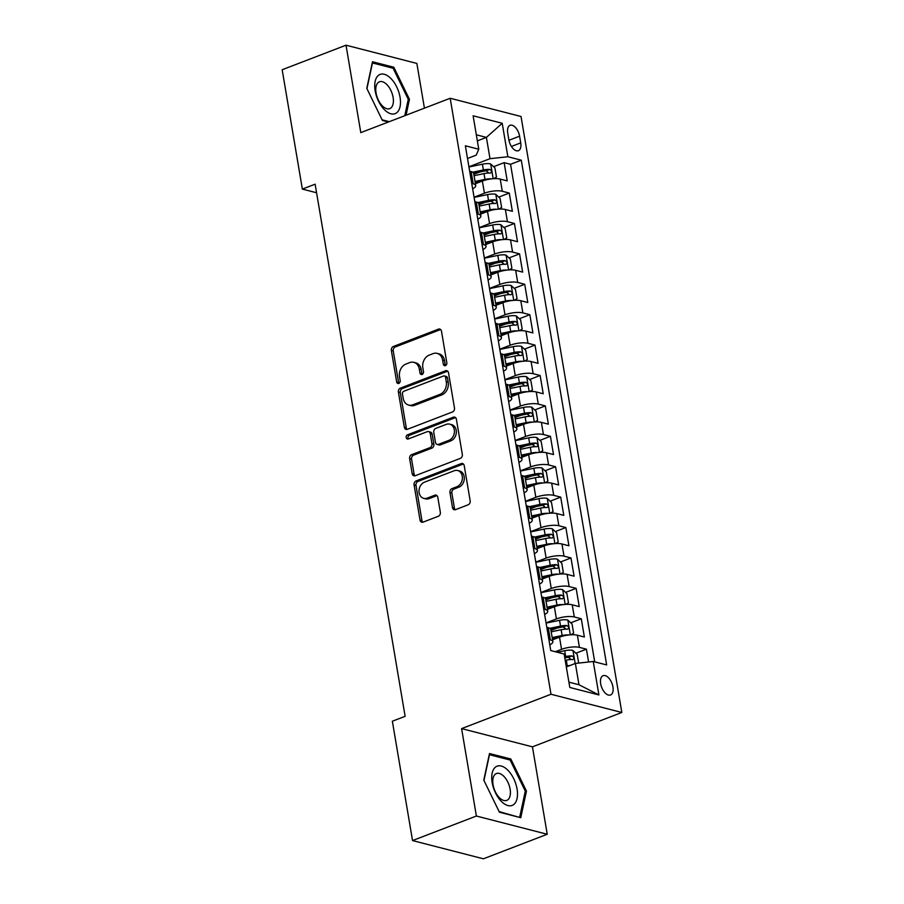 <?xml version="1.0" encoding="UTF-8"?>
<svg xmlns="http://www.w3.org/2000/svg" width="904" height="904" viewBox="0 0 904 904"><rect width="100%" height="100%" fill="white"/><g stroke="black" fill="none" stroke-linecap="round" stroke-linejoin="round"><path stroke-width="1.36" d="M445.435 365.634A2.226 1.763 -75.6 0 0 446.836 362.877L441.48 331.158A3.175 2.509 -75.6 0 0 439.762 329.056A3.175 2.509 -75.6 0 0 438.463 329.146L393.342 346.492A3.175 2.509 -75.6 0 0 391.342 350.436L396.709 382.143A2.226 1.763 -75.6 0 0 400.212 380.799L399.523 376.697A10.159 8.034 -75.6 0 1 405.93 364.063L409.693 362.617A10.159 8.034 -75.6 0 1 413.829 362.334A10.159 8.034 -75.6 0 1 419.32 369.081L420.021 373.182A2.226 1.763 -75.6 0 0 423.524 371.838L422.835 367.736A10.159 8.034 -75.6 0 1 429.242 355.102L433.005 353.656A10.159 8.034 -75.6 0 1 437.14 353.374A10.159 8.034 -75.6 0 1 442.632 360.12L443.333 364.222A2.226 1.763 -75.6 0 0 445.435 365.634M612.935 686.916A10.351 5.514 69 0 0 603.092 675.683A10.351 5.514 69 0 0 600.674 683.763A10.351 5.514 69 0 0 610.516 694.995A10.351 5.514 69 0 0 612.935 686.916M452.508 507.641A3.175 2.509 -75.6 0 0 454.215 509.743A3.175 2.509 -75.6 0 0 455.514 509.653L468.17 504.794A3.175 2.509 -75.6 0 0 470.17 500.839L464.215 465.628A3.175 2.509 -75.6 0 0 462.498 463.515A3.175 2.509 -75.6 0 0 461.209 463.605L416.089 480.951A3.175 2.509 -75.6 0 0 414.088 484.894L420.044 520.116A3.175 2.509 -75.6 0 0 421.761 522.229A3.175 2.509 -75.6 0 0 423.049 522.139L438.338 516.263A3.175 2.509 -75.6 0 0 440.35 512.308L437.796 497.234A3.175 2.509 -75.6 0 0 436.078 495.132A3.175 2.509 -75.6 0 0 434.79 495.211L427.196 498.127A8.486 6.712 -75.6 0 1 423.739 498.364A8.486 6.712 -75.6 0 1 419.027 490.612A8.486 6.712 -75.6 0 1 424.496 482.16L454.203 470.747A8.486 6.712 -75.6 0 1 457.673 470.509A8.486 6.712 -75.6 0 1 462.385 478.261A8.486 6.712 -75.6 0 1 456.904 486.714L451.955 488.612A3.175 2.509 -75.6 0 0 449.955 492.567L452.508 507.641L454.418 508.127A3.175 2.509 -75.6 0 0 455.243 509.743M461.605 728.613L476.385 816.029L412.54 840.573L483.391 858.8L547.236 834.256L532.445 746.84L621.828 712.476L550.988 694.249L461.605 728.613L532.445 746.84M424.428 108.164L416.857 63.427L346.017 45.2L360.798 132.617L450.181 98.265L550.988 694.249M346.017 45.2L282.172 69.744L302.354 189.094L316.569 192.755M412.54 840.573L392.359 721.222L405.128 716.318L315.123 184.179L302.354 189.094M452.475 411.964A3.175 2.509 -75.6 0 0 454.475 408.02L448.52 372.798A3.175 2.509 -75.6 0 0 446.802 370.685A3.175 2.509 -75.6 0 0 445.502 370.776L400.382 388.121A3.175 2.509 -75.6 0 0 398.381 392.076L404.337 427.287A3.175 2.509 -75.6 0 0 406.054 429.4A3.175 2.509 -75.6 0 0 407.354 429.31L452.475 411.964M456.373 419.207L462.328 454.429A3.175 2.509 -75.6 0 1 460.328 458.384L415.207 475.73A3.175 2.509 -75.6 0 1 413.908 475.809A3.175 2.509 -75.6 0 1 412.19 473.707L409.636 458.633A3.175 2.509 -75.6 0 1 411.648 454.678L429.942 447.649A3.175 2.509 -75.6 0 0 431.942 443.694L430.259 433.705A3.175 2.509 -75.6 0 0 428.541 431.592A3.175 2.509 -75.6 0 0 427.242 431.683L408.19 439.005A2.226 1.763 -75.6 0 1 407.489 434.824L453.356 417.185A3.175 2.509 -75.6 0 1 454.655 417.106A3.175 2.509 -75.6 0 1 456.373 419.207M588.594 661.999L586.425 649.174L575.893 653.219M555.305 651.727L561.565 649.332A12.927 3.887 -9.6 0 1 579.43 647.377L577.373 635.207L584.368 637.004L581.283 618.765L570.752 622.811M550.965 630.416L556.932 628.122M546.061 622.901L556.412 618.924A12.927 3.887 -9.6 0 1 574.289 616.969L572.232 604.799L579.227 606.595L576.142 588.357L565.599 592.402M545.824 600.007L551.79 597.713M540.92 592.493L551.27 588.515A12.927 3.887 -9.6 0 1 569.147 586.56L567.091 574.39L574.085 576.187L570.989 557.949L560.457 561.994M540.682 569.599L546.649 567.305M535.778 562.085L546.129 558.107A12.927 3.887 -9.6 0 1 564.006 556.152L561.949 543.982L568.932 545.79L565.847 527.54L555.316 531.586M535.541 539.191L541.496 536.897M530.637 531.676L540.987 527.699A12.927 3.887 -9.6 0 1 558.864 525.744L556.807 513.585L563.791 515.382L560.706 497.132L550.174 501.178M530.388 508.782L536.354 506.489M525.495 501.268L535.846 497.29A12.927 3.887 -9.6 0 1 553.723 495.335L551.666 483.177L558.649 484.973L555.564 466.724L545.033 470.781M525.247 478.374L531.213 476.092M520.342 470.86L530.704 466.882A12.927 3.887 -9.6 0 1 548.581 464.927L546.524 452.768L553.508 454.565L550.423 436.316L539.891 440.372M520.105 447.977L526.072 445.683M515.201 440.463L525.563 436.474A12.927 3.887 -9.6 0 1 543.428 434.519L541.372 422.36L548.366 424.157L545.281 405.907L534.75 409.964M514.964 417.569L520.93 415.275M510.059 410.054L520.421 406.065A12.927 3.887 -9.6 0 1 538.287 404.111L536.23 391.952L543.225 393.748L540.14 375.499L529.597 379.556M509.822 387.161L515.788 384.867M504.918 379.646L515.269 375.657A12.927 3.887 -9.6 0 1 533.145 373.702L531.089 361.543L538.083 363.34L534.998 345.091L524.456 349.147M504.681 356.752L510.647 354.458M499.776 349.238L510.127 345.249A12.927 3.887 -9.6 0 1 528.004 343.294L525.947 331.135L532.931 332.932L529.846 314.694L519.314 318.739M499.539 326.344L505.494 324.05M494.635 318.829L504.986 314.852A12.927 3.887 -9.6 0 1 522.862 312.886L520.806 300.727L527.789 302.524L524.704 284.285L514.173 288.331M494.398 295.936L500.353 293.642M489.493 288.421L499.844 284.444A12.927 3.887 -9.6 0 1 517.721 282.477L515.664 270.319L522.648 272.115L519.563 253.877L509.031 257.922M489.245 265.527L495.211 263.233M484.341 258.013L494.703 254.035A12.927 3.887 -9.6 0 1 512.579 252.08L510.523 239.91L517.506 241.707L514.421 223.469L503.89 227.514M484.103 235.119L490.07 232.825M479.199 227.605L489.561 223.627A12.927 3.887 -9.6 0 1 507.426 221.672L505.37 209.502L512.365 211.299L509.28 193.06L502.285 191.264A12.927 3.887 170.4 0 0 484.42 193.219L474.058 197.196M478.962 204.711L484.928 202.417M498.748 197.106L509.28 193.06M577.373 635.207A12.927 3.887 170.4 0 0 559.508 637.162L552.559 639.84M572.232 604.799A12.927 3.887 170.4 0 0 554.355 606.754L547.417 609.432M567.091 574.39A12.927 3.887 170.4 0 0 549.214 576.345L542.276 579.023M561.949 543.982A12.927 3.887 170.4 0 0 544.072 545.948L537.134 548.615M556.807 513.585A12.927 3.887 170.4 0 0 538.931 515.54L531.981 518.207M551.666 483.177A12.927 3.887 170.4 0 0 533.789 485.132L526.84 487.798M546.524 452.768A12.927 3.887 170.4 0 0 528.648 454.723L521.698 457.39M541.372 422.36A12.927 3.887 170.4 0 0 523.506 424.315L516.557 426.982M536.23 391.952A12.927 3.887 170.4 0 0 518.354 393.907L511.415 396.573M531.089 361.543A12.927 3.887 170.4 0 0 513.212 363.498L506.274 366.165M525.947 331.135A12.927 3.887 170.4 0 0 508.071 333.09L501.132 335.757M520.806 300.727A12.927 3.887 170.4 0 0 502.929 302.682L495.991 305.349M515.664 270.319A12.927 3.887 170.4 0 0 497.788 272.273L490.838 274.94M510.523 239.91A12.927 3.887 170.4 0 0 492.646 241.865L485.697 244.543M505.37 209.502A12.927 3.887 170.4 0 0 487.505 211.457L480.555 214.135M507.732 133.137L508.862 139.826A10.023 5.345 69 0 0 518.387 150.708A10.023 5.345 69 0 0 520.727 142.877L519.597 136.188A10.023 5.345 69 0 0 510.071 125.306A10.023 5.345 69 0 0 507.732 133.137M621.828 712.476L521.032 116.492L450.181 98.265M568.898 682.147L578.967 684.735L575.373 663.446L593.25 661.491L606.652 664.937L521.28 160.177L507.867 156.731L490.002 158.686L468.916 166.788M593.25 661.491L598.9 694.939L569.802 687.458L564.141 654.01L550.739 650.552L465.368 145.793L478.77 149.239L473.108 115.791L502.217 123.283L507.867 156.731M594.708 661.864L510.545 164.302L504.138 162.652L507.223 180.89L500.228 179.094A12.927 3.887 170.4 0 0 482.363 181.049L475.414 183.727M472.634 188.789A12.927 3.887 170.4 0 0 475.719 185.546A12.927 3.887 170.4 0 0 473.187 183.772L471.73 183.399M475.719 185.546L473.662 173.376A12.927 3.887 170.4 0 0 471.131 171.613L469.673 171.229M548.875 639.512L550.333 639.885A12.927 3.887 -9.6 0 1 552.864 641.659A12.927 3.887 -9.6 0 1 549.779 644.891M552.864 641.659L550.807 629.489A12.927 3.887 170.4 0 0 548.276 627.726L546.818 627.342M543.722 609.104L545.191 609.477A12.927 3.887 -9.6 0 1 547.722 611.251A12.927 3.887 -9.6 0 1 544.637 614.494M547.722 611.251L545.666 599.081A12.927 3.887 170.4 0 0 543.134 597.318L541.665 596.934M538.581 578.696L540.05 579.068A12.927 3.887 -9.6 0 1 542.581 580.843A12.927 3.887 -9.6 0 1 539.496 584.086M542.581 580.843L540.524 568.672A12.927 3.887 170.4 0 0 537.982 566.91L536.524 566.525M533.439 548.287L534.897 548.66A12.927 3.887 -9.6 0 1 537.439 550.434A12.927 3.887 -9.6 0 1 534.354 553.677M537.439 550.434L535.383 538.264A12.927 3.887 170.4 0 0 532.84 536.501L531.382 536.128M528.298 517.879L529.755 518.252A12.927 3.887 -9.6 0 1 532.298 520.026A12.927 3.887 -9.6 0 1 529.213 523.269M532.298 520.026L530.241 507.867A12.927 3.887 170.4 0 0 527.699 506.093L526.241 505.72M523.156 487.471L524.614 487.844A12.927 3.887 -9.6 0 1 527.156 489.618A12.927 3.887 -9.6 0 1 524.071 492.861M527.156 489.618L525.1 477.459A12.927 3.887 170.4 0 0 522.557 475.685L521.099 475.312M518.015 457.062L519.472 457.435A12.927 3.887 -9.6 0 1 522.003 459.209A12.927 3.887 -9.6 0 1 518.919 462.452M522.003 459.209L519.947 447.051A12.927 3.887 170.4 0 0 517.416 445.276L515.958 444.904M512.873 426.654L514.331 427.027A12.927 3.887 -9.6 0 1 516.862 428.801A12.927 3.887 -9.6 0 1 513.777 432.044M516.862 428.801L514.805 416.642A12.927 3.887 170.4 0 0 512.274 414.868L510.816 414.495M507.732 396.246L509.189 396.63A12.927 3.887 -9.6 0 1 511.72 398.393A12.927 3.887 -9.6 0 1 508.636 401.636M511.72 398.393L509.664 386.234A12.927 3.887 170.4 0 0 507.133 384.46L505.664 384.087M502.579 365.837L504.048 366.222A12.927 3.887 -9.6 0 1 506.579 367.984A12.927 3.887 -9.6 0 1 503.494 371.228M506.579 367.984L504.522 355.826A12.927 3.887 170.4 0 0 501.991 354.052L500.522 353.679M497.437 335.429L498.895 335.813A12.927 3.887 -9.6 0 1 501.437 337.576A12.927 3.887 -9.6 0 1 498.353 340.819M501.437 337.576L499.381 325.417A12.927 3.887 170.4 0 0 496.838 323.643L495.381 323.27M492.296 305.021L493.753 305.405A12.927 3.887 -9.6 0 1 496.296 307.168A12.927 3.887 -9.6 0 1 493.211 310.411M496.296 307.168L494.239 295.009A12.927 3.887 170.4 0 0 491.697 293.235L490.239 292.862M487.154 274.624L488.612 274.997A12.927 3.887 -9.6 0 1 491.154 276.76A12.927 3.887 -9.6 0 1 488.07 280.003M491.154 276.76L489.098 264.601A12.927 3.887 170.4 0 0 486.555 262.827L485.098 262.454M482.013 244.216L483.47 244.588A12.927 3.887 -9.6 0 1 486.002 246.363A12.927 3.887 -9.6 0 1 482.917 249.594M486.002 246.363L483.945 234.192A12.927 3.887 170.4 0 0 481.414 232.43L479.956 232.045M476.871 213.807L478.329 214.18A12.927 3.887 -9.6 0 1 480.86 215.954A12.927 3.887 -9.6 0 1 477.775 219.197M480.86 215.954L478.804 203.784A12.927 3.887 170.4 0 0 476.272 202.021L474.815 201.637M507.426 221.672L514.421 223.469M512.579 252.08L519.563 253.877M517.721 282.477L524.704 284.285M522.862 312.886L529.846 314.694M528.004 343.294L534.998 345.091M533.145 373.702L540.14 375.499M538.287 404.111L545.281 405.907M543.428 434.519L550.423 436.316M548.581 464.927L555.564 466.724M553.723 495.335L560.706 497.132M558.864 525.744L565.847 527.54M564.006 556.152L570.989 557.949M569.147 586.56L576.142 588.357M574.289 616.969L581.283 618.765M579.43 647.377L586.425 649.174M575.373 663.446L566.333 666.926M490.002 158.686L486.397 137.397L476.329 134.809M477.357 140.877L486.397 137.397L502.217 123.283M467.515 158.482L476.216 155.138L478.77 149.239M476.385 816.029L547.236 834.256M473.82 174.302L479.787 172.009M493.607 166.698L504.138 162.652M510.545 164.302L521.28 160.177M598.9 694.939L578.967 684.735M406.054 115.226L409.455 99.338L393.828 67.246L372.493 61.754L366.787 88.355L382.415 120.447L388.449 121.995M520.76 817.702L526.467 791.102L510.828 759.01L489.493 753.529L483.787 780.118L499.426 812.21L520.76 817.702M391.952 67.969L393.828 67.246M408.179 99.824L409.455 99.338M508.963 759.733L510.828 759.01M525.19 791.588L526.467 791.102M445.582 365.578A2.226 1.763 -75.6 0 1 445.243 364.719L444.553 360.617A10.159 8.034 -75.6 0 0 439.061 353.859L437.14 353.374M413.829 362.334L415.75 362.82A10.159 8.034 -75.6 0 1 421.241 369.578L421.931 373.68A2.226 1.763 -75.6 0 0 422.27 374.538M440.655 329.553A3.175 2.509 -75.6 0 0 440.384 329.632L395.263 346.978A3.175 2.509 -75.6 0 0 393.251 350.933L398.619 382.641A2.226 1.763 -75.6 0 0 398.958 383.499M447.695 371.182A3.175 2.509 -75.6 0 0 447.423 371.273L402.303 388.618A3.175 2.509 -75.6 0 0 400.302 392.562L406.258 427.784A3.175 2.509 -75.6 0 0 407.082 429.4M445.57 377.431A2.226 1.763 -75.6 0 0 443.457 376.019L403.851 391.24A2.226 1.763 -75.6 0 0 402.449 394.008L403.184 398.336A10.159 8.034 -75.6 0 0 408.676 405.082A10.159 8.034 -75.6 0 0 412.823 404.8L439.886 394.393A10.159 8.034 -75.6 0 0 446.293 381.759L445.57 377.431L447.48 377.928A2.226 1.763 -75.6 0 0 446.282 376.448L444.361 375.951M408.676 405.082L410.585 405.58A10.159 8.034 -75.6 0 0 414.733 405.297L412.823 404.8M447.48 377.928L448.214 382.256A10.159 8.034 -75.6 0 1 441.807 394.89L414.733 405.297M428.541 431.592L430.451 432.078A3.175 2.509 -75.6 0 1 432.168 434.191L433.863 444.192A3.175 2.509 -75.6 0 1 431.852 448.135L413.557 455.175A3.175 2.509 -75.6 0 0 411.557 459.119L414.111 474.193A3.175 2.509 -75.6 0 0 414.925 475.809M455.548 417.591A3.175 2.509 -75.6 0 0 455.277 417.682L409.399 435.321A2.226 1.763 -75.6 0 0 408.337 438.948M448.926 440.35A8.486 6.712 -75.6 0 0 454.407 431.897A8.486 6.712 -75.6 0 0 449.695 424.145A8.486 6.712 -75.6 0 0 446.226 424.383L435.762 428.406A3.175 2.509 -75.6 0 0 433.762 432.349L435.457 442.35A3.175 2.509 -75.6 0 0 437.174 444.463A3.175 2.509 -75.6 0 0 438.463 444.372L448.926 440.35L450.847 440.836A8.486 6.712 -75.6 0 0 456.328 432.394A8.486 6.712 -75.6 0 0 451.616 424.631L449.695 424.145M437.174 444.463L439.084 444.949A3.175 2.509 -75.6 0 0 440.384 444.87L438.463 444.372M450.847 440.836L440.384 444.87M457.673 470.509L459.582 470.995A8.486 6.712 -75.6 0 1 464.294 478.758A8.486 6.712 -75.6 0 1 458.825 487.199L453.876 489.109A3.175 2.509 -75.6 0 0 451.864 493.053L454.418 508.127M423.739 498.364L425.648 498.861A8.486 6.712 -75.6 0 0 429.117 498.624L427.196 498.127M436.971 495.618A3.175 2.509 -75.6 0 0 436.7 495.708L429.117 498.624M463.402 464.012A3.175 2.509 -75.6 0 0 463.119 464.091L417.998 481.436A3.175 2.509 -75.6 0 0 415.998 485.391L421.953 520.614A3.175 2.509 -75.6 0 0 422.778 522.218M493.799 178.687L496.454 177.037L494.917 167.918L490.567 163.895A8.565 2.576 170.4 0 0 482.408 164.189L468.95 166.991M491.674 178.868A8.565 2.576 170.4 0 0 484.973 179.387L475.029 181.467M481.335 181.444L475.244 182.721M474.058 175.692L484.002 173.613A8.565 2.576 -9.6 0 1 490.42 173.071C492.104 172.076 491.9 170.856 489.798 169.421A8.565 2.576 170.4 0 0 483.38 169.963L472.668 172.201M473.651 173.297L484.115 171.105A4.362 1.311 -9.6 0 1 486.126 170.833L488.126 172.37M400.054 97.248A21.018 11.198 69 0 0 384.268 74.275A21.018 11.198 69 0 0 375.16 90.841A21.018 11.198 69 0 0 390.957 113.802A21.018 11.198 69 0 0 400.054 97.248M393.104 97.395A14.385 7.661 69 0 0 379.431 81.778A14.385 7.661 69 0 0 376.064 93.01A14.385 7.661 69 0 0 389.748 108.627A14.385 7.661 69 0 0 393.104 97.395M366.945 88.682L372.471 62.952L393.138 68.263L408.28 99.361L404.777 115.712M389.296 121.667L382.109 119.814M507.946 770.298A21.018 11.198 69 0 0 492.16 773.157A21.018 11.198 69 0 0 501.291 801.328A21.018 11.198 69 0 0 517.065 798.469A21.018 11.198 69 0 0 507.946 770.298M503.867 776.344A14.385 7.661 69 0 0 496.432 773.541A14.385 7.661 69 0 0 492.917 783.7A14.385 7.661 69 0 0 499.313 797.599A14.385 7.661 69 0 0 506.76 800.402A14.385 7.661 69 0 0 510.274 790.243A14.385 7.661 69 0 0 503.867 776.344M518.907 817.227L499.121 811.589M483.956 780.457L489.471 754.716L510.138 760.038L525.292 791.124L519.755 816.9M498.951 209.095L501.607 207.445L500.059 198.326L495.72 194.303A8.565 2.576 170.4 0 0 487.55 194.597L474.091 197.4M496.816 209.276A8.565 2.576 170.4 0 0 490.126 209.796L480.171 211.875M486.476 211.852L480.386 213.129M479.199 206.101L489.143 204.022A8.565 2.576 -9.6 0 1 495.561 203.479C497.245 202.485 497.042 201.264 494.94 199.829A8.565 2.576 170.4 0 0 488.522 200.372L477.809 202.609M478.792 203.705L489.256 201.513A4.362 1.311 -9.6 0 1 491.267 201.242L493.279 202.778M504.093 239.503L506.748 237.854L505.2 228.735L500.861 224.712A8.565 2.576 170.4 0 0 492.691 224.994L479.233 227.808M501.957 239.684A8.565 2.576 170.4 0 0 495.268 240.204L485.312 242.283M491.618 242.261L485.527 243.538M484.341 236.498L494.285 234.43A8.565 2.576 -9.6 0 1 500.703 233.887C502.387 232.893 502.183 231.673 500.081 230.237A8.565 2.576 170.4 0 0 493.674 230.78L482.962 233.017M483.934 234.113L494.398 231.921A4.362 1.311 -9.6 0 1 496.409 231.65L498.42 233.187M509.234 269.912L511.89 268.262L510.342 259.143L506.003 255.12A8.565 2.576 170.4 0 0 497.833 255.403L484.374 258.216M507.11 270.093A8.565 2.576 170.4 0 0 500.409 270.612L490.465 272.692M496.759 272.669L490.669 273.946M489.482 266.906L499.426 264.838A8.565 2.576 -9.6 0 1 505.844 264.296C507.528 263.301 507.325 262.081 505.223 260.646A8.565 2.576 170.4 0 0 498.816 261.188L488.103 263.426M489.075 264.522L499.55 262.329A4.362 1.311 -9.6 0 1 501.55 262.058L503.562 263.584M514.376 300.32L517.031 298.67L515.483 289.551L511.144 285.528A8.565 2.576 170.4 0 0 502.974 285.811L489.527 288.625M512.252 300.501A8.565 2.576 170.4 0 0 505.551 301.021L495.607 303.1M501.901 303.077L495.81 304.354M494.624 297.314L504.568 295.246A8.565 2.576 -9.6 0 1 510.986 294.704C512.67 293.71 512.466 292.489 510.364 291.054A8.565 2.576 170.4 0 0 503.957 291.596L493.245 293.834M494.217 294.919L504.692 292.738A4.362 1.311 -9.6 0 1 506.692 292.467L508.703 293.992M519.517 330.728L522.173 329.079L520.636 319.959L516.286 315.937A8.565 2.576 170.4 0 0 508.127 316.219L494.669 319.033M517.393 330.909A8.565 2.576 170.4 0 0 510.692 331.429L500.748 333.497M507.042 333.486L500.963 334.751M499.765 327.723L509.72 325.643A8.565 2.576 -9.6 0 1 516.127 325.112C517.822 324.118 517.608 322.897 515.517 321.462A8.565 2.576 170.4 0 0 509.099 322.005L498.386 324.231M499.358 325.327L509.833 323.146A4.362 1.311 -9.6 0 1 511.833 322.875L513.845 324.4M524.659 361.137L527.314 359.487L525.778 350.368L521.427 346.334A8.565 2.576 170.4 0 0 513.269 346.627L499.81 349.441M522.535 361.317A8.565 2.576 170.4 0 0 515.834 361.837L505.89 363.905M512.195 363.894L506.104 365.159M504.918 358.131L514.862 356.052A8.565 2.576 -9.6 0 1 521.269 355.521C522.964 354.526 522.761 353.306 520.659 351.871A8.565 2.576 170.4 0 0 514.24 352.402L503.528 354.639M504.5 355.735L514.975 353.554A4.362 1.311 -9.6 0 1 516.986 353.283L518.986 354.809M529.8 391.545L532.456 389.895L530.919 380.776L526.569 376.742A8.565 2.576 170.4 0 0 518.41 377.036L504.952 379.849M527.676 391.726A8.565 2.576 170.4 0 0 520.975 392.246L511.031 394.313M517.337 394.302L511.246 395.568M510.059 388.539L520.003 386.46A8.565 2.576 -9.6 0 1 526.41 385.929C528.106 384.923 527.902 383.714 525.8 382.279A8.565 2.576 170.4 0 0 519.382 382.81L508.669 385.047M509.653 386.144L520.116 383.963A4.362 1.311 -9.6 0 1 522.128 383.691L524.128 385.217M534.953 421.942L537.609 420.303L536.061 411.184L531.71 407.15A8.565 2.576 170.4 0 0 523.552 407.444L510.093 410.258M532.818 422.134A8.565 2.576 170.4 0 0 526.117 422.654L516.173 424.722M522.478 424.71L516.387 425.976M515.201 418.947L525.145 416.868A8.565 2.576 -9.6 0 1 531.563 416.326C533.247 415.331 533.044 414.122 530.942 412.687A8.565 2.576 170.4 0 0 524.523 413.218L513.811 415.456M514.794 416.552L525.258 414.371A4.362 1.311 -9.6 0 1 527.269 414.1L529.269 415.625M540.095 452.35L542.75 450.712L541.202 441.581L536.863 437.559A8.565 2.576 170.4 0 0 528.693 437.852L515.235 440.666M537.959 452.542A8.565 2.576 170.4 0 0 531.269 453.051L521.314 455.13M527.62 455.119L521.529 456.384M520.342 449.356L530.286 447.277A8.565 2.576 -9.6 0 1 536.705 446.734C538.388 445.74 538.185 444.531 536.083 443.096A8.565 2.576 170.4 0 0 529.676 443.627L518.952 445.864M519.936 446.96L530.399 444.779A4.362 1.311 -9.6 0 1 532.411 444.508L534.422 446.034M545.236 482.759L547.892 481.12L546.344 471.99L542.004 467.967A8.565 2.576 170.4 0 0 533.835 468.261L520.376 471.063M543.101 482.951A8.565 2.576 170.4 0 0 536.411 483.459L526.467 485.538M532.761 485.527L526.67 486.793M525.484 479.764L535.428 477.685A8.565 2.576 -9.6 0 1 541.846 477.142C543.53 476.148 543.327 474.939 541.225 473.493A8.565 2.576 170.4 0 0 534.818 474.035L524.105 476.272M525.077 477.368L535.552 475.188A4.362 1.311 -9.6 0 1 537.552 474.905L539.564 476.442M550.378 513.167L553.033 511.528L551.485 502.398L547.146 498.375A8.565 2.576 170.4 0 0 538.976 498.669L525.529 501.471M548.253 513.348A8.565 2.576 170.4 0 0 541.552 513.867L531.608 515.947M537.903 515.935L531.812 517.201M530.625 510.172L540.569 508.093A8.565 2.576 -9.6 0 1 546.988 507.551C548.671 506.556 548.468 505.336 546.366 503.901A8.565 2.576 170.4 0 0 539.959 504.443L529.247 506.681M530.219 507.777L540.694 505.585A4.362 1.311 -9.6 0 1 542.694 505.313L544.705 506.85M555.519 543.575L558.175 541.937L556.638 532.806L552.287 528.783A8.565 2.576 170.4 0 0 544.118 529.077L530.671 531.88M553.395 543.756A8.565 2.576 170.4 0 0 546.694 544.276L536.75 546.355M543.044 546.332L536.965 547.609M535.767 540.581L545.722 538.501A8.565 2.576 -9.6 0 1 552.129 537.959C553.824 536.965 553.61 535.744 551.519 534.309A8.565 2.576 170.4 0 0 545.101 534.852L534.388 537.089M535.36 538.185L545.835 535.993A4.362 1.311 -9.6 0 1 547.835 535.722L549.847 537.258M560.661 573.983L563.316 572.334L561.779 563.215L557.429 559.192A8.565 2.576 170.4 0 0 549.27 559.486L535.812 562.288M558.536 574.164A8.565 2.576 170.4 0 0 551.836 574.684L541.891 576.763M548.197 576.741L542.106 578.018M540.908 570.989L550.864 568.91A8.565 2.576 -9.6 0 1 557.271 568.367C558.966 567.373 558.751 566.153 556.661 564.717A8.565 2.576 170.4 0 0 550.242 565.26L539.53 567.497M540.502 568.593L550.977 566.401A4.362 1.311 -9.6 0 1 552.977 566.13L554.988 567.667M565.802 604.392L568.458 602.742L566.921 593.623L562.57 589.6A8.565 2.576 170.4 0 0 554.412 589.894L540.954 592.696M563.678 604.573A8.565 2.576 170.4 0 0 556.977 605.092L547.033 607.172M553.338 607.149L547.248 608.426M546.061 601.397L556.005 599.318A8.565 2.576 -9.6 0 1 562.412 598.776C564.107 597.781 563.904 596.561 561.802 595.126A8.565 2.576 170.4 0 0 555.384 595.668L544.671 597.906M545.643 599.002L556.118 596.809A4.362 1.311 -9.6 0 1 558.13 596.538L560.13 598.075M570.955 634.8L573.599 633.15L572.062 624.031L567.712 620.008A8.565 2.576 170.4 0 0 559.553 620.302L546.095 623.105M568.819 634.981A8.565 2.576 170.4 0 0 562.118 635.501L552.174 637.58M558.48 637.557L552.389 638.834M551.203 631.794L561.147 629.726A8.565 2.576 -9.6 0 1 567.565 629.184C569.249 628.19 569.045 626.969 566.944 625.534A8.565 2.576 170.4 0 0 560.525 626.076L549.813 628.314M550.796 629.41L561.26 627.218A4.362 1.311 -9.6 0 1 563.271 626.947L565.271 628.483M578.673 663.084L577.204 654.439L572.865 650.417A8.565 2.576 170.4 0 0 564.695 650.699L557.305 652.247M570.141 665.457A8.565 2.576 170.4 0 0 567.271 665.909L566.198 666.135M565.215 660.349L566.288 660.135A8.565 2.576 -9.6 0 1 572.707 659.592C574.39 658.598 574.187 657.377 572.085 655.942A8.565 2.576 170.4 0 0 565.667 656.485L564.604 656.711M564.808 657.965L566.401 657.626A4.362 1.311 -9.6 0 1 568.413 657.355L570.424 658.88M561.565 649.332L559.508 637.162M556.412 618.924L554.355 606.754M551.27 588.515L549.214 576.345M546.129 558.107L544.072 545.948M540.987 527.699L538.931 515.54M535.846 497.29L533.789 485.132M530.704 466.882L528.648 454.723M525.563 436.474L523.506 424.315M520.421 406.065L518.354 393.907M515.269 375.657L513.212 363.498M510.127 345.249L508.071 333.09M504.986 314.852L502.929 302.682M499.844 284.444L497.788 272.273M494.703 254.035L492.646 241.865M489.561 223.627L487.505 211.457M484.42 193.219L482.363 181.049M473.187 183.772L471.131 171.613M550.333 639.885L548.276 627.726M545.191 609.477L543.134 597.318M540.05 579.068L537.982 566.91M534.897 548.66L532.84 536.501M529.755 518.252L527.699 506.093M524.614 487.844L522.557 475.685M519.472 457.435L517.416 445.276M514.331 427.027L512.274 414.868M509.189 396.63L507.133 384.46M504.048 366.222L501.991 354.052M498.895 335.813L496.838 323.643M493.753 305.405L491.697 293.235M488.612 274.997L486.555 262.827M483.47 244.588L481.414 232.43M478.329 214.18L476.272 202.021M502.285 191.264L500.228 179.094M508.941 140.29L519.597 136.188M511.415 146.459L520.727 142.877M444.553 360.617L442.632 360.12M421.931 373.68L420.021 373.182M421.241 369.578L419.32 369.081M398.619 382.641L396.709 382.143M393.251 350.933L391.342 350.436M395.263 346.978L393.342 346.492M440.384 329.632L438.463 329.146M445.243 364.719L443.333 364.222M406.258 427.784L404.337 427.287M400.302 392.562L398.381 392.076M402.303 388.618L400.382 388.121M447.423 371.273L445.502 370.776M441.807 394.89L439.886 394.393M448.214 382.256L446.293 381.759M414.111 474.193L412.19 473.707M411.557 459.119L409.636 458.633M413.557 455.175L411.648 454.678M431.852 448.135L429.942 447.649M433.863 444.192L431.942 443.694M432.168 434.191L430.259 433.705M409.399 435.321L407.489 434.824M455.277 417.682L453.356 417.185M451.864 493.053L449.955 492.567M453.876 489.109L451.955 488.612M458.825 487.199L456.904 486.714M436.7 495.708L434.79 495.211M421.953 520.614L420.044 520.116M415.998 485.391L414.088 484.894M417.998 481.436L416.089 480.951M463.119 464.091L461.209 463.605M493.177 178.732L490.68 163.997M483.38 169.963L482.408 164.189M484.973 179.387L484.002 173.613M486.126 170.833L489.798 169.421M498.319 209.14L495.821 194.405M488.522 200.372L487.55 194.597M490.126 209.796L489.143 204.022M491.267 201.242L494.94 199.829M503.46 239.549L500.963 224.813M493.674 230.78L492.691 224.994M495.268 240.204L494.285 234.43M496.409 231.65L500.081 230.237M508.602 269.957L506.104 255.222M498.816 261.188L497.833 255.403M500.409 270.612L499.426 264.838M501.55 262.058L505.223 260.646M513.743 300.354L511.257 285.619M503.957 291.596L502.974 285.811M505.551 301.021L504.568 295.246M506.692 292.467L510.364 291.054M518.885 330.762L516.399 316.027M509.099 322.005L508.127 316.219M510.692 331.429L509.72 325.643M511.833 322.875L515.517 321.462M524.026 361.171L521.54 346.435M514.24 352.402L513.269 346.627M515.834 361.837L514.862 356.052M516.986 353.283L520.659 351.871M529.179 391.579L526.682 376.844M519.382 382.81L518.41 377.036M520.975 392.246L520.003 386.46M522.128 383.691L525.8 382.279M534.32 421.987L531.823 407.252M524.523 413.218L523.552 407.444M526.117 422.654L525.145 416.868M527.269 414.1L530.942 412.687M539.462 452.395L536.965 437.66M529.676 443.627L528.693 437.852M531.269 453.051L530.286 447.277M532.411 444.508L536.083 443.096M544.603 482.804L542.106 468.069M534.818 474.035L533.835 468.261M536.411 483.459L535.428 477.685M537.552 474.905L541.225 473.493M549.745 513.212L547.259 498.477M539.959 504.443L538.976 498.669M541.552 513.867L540.569 508.093M542.694 505.313L546.366 503.901M554.886 543.62L552.4 528.885M545.101 534.852L544.118 529.077M546.694 544.276L545.722 538.501M547.835 535.722L551.519 534.309M560.028 574.029L557.542 559.293M550.242 565.26L549.27 559.486M551.836 574.684L550.864 568.91M552.977 566.13L556.661 564.717M565.181 604.437L562.683 589.702M555.384 595.668L554.412 589.894M556.977 605.092L556.005 599.318M558.13 596.538L561.802 595.126M570.322 634.845L567.825 620.11M560.525 626.076L559.553 620.302M562.118 635.501L561.147 629.726M563.271 626.947L566.944 625.534M575.17 663.525L572.966 650.518M565.667 656.485L564.695 650.699M567.271 665.909L566.288 660.135M568.413 657.355L572.085 655.942"/></g></svg>
